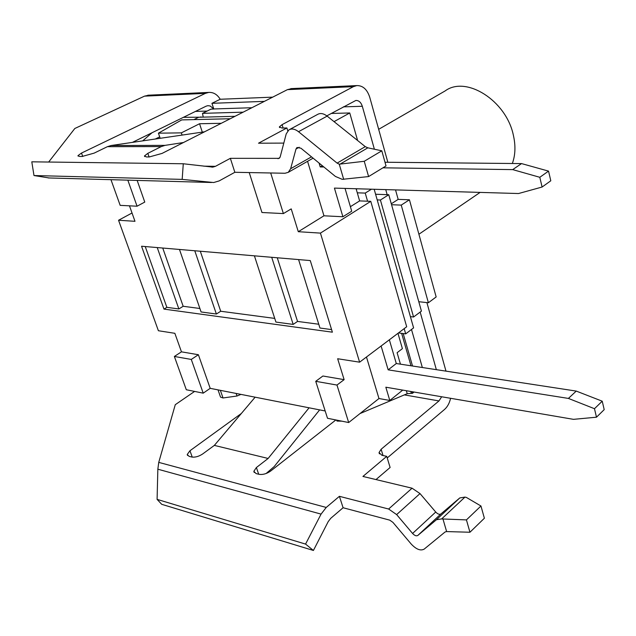 <?xml version="1.0" encoding="UTF-8"?>
<svg xmlns="http://www.w3.org/2000/svg" width="636" height="636" viewBox="0 0 636 636"><rect width="100%" height="100%" fill="white"/><g stroke="black" fill="none" stroke-linecap="round" stroke-linejoin="round"><path stroke-width="0.95" d="M82.728 156.456L81.495 153.069L205.364 93.373L208.711 92.419C213.426 92.156 217.258 94.43 220.207 99.256L211.939 103.318L213.768 108.963L210.19 105.989L207.893 105.663L206.128 106.172L132.487 142.345M213.585 109.05L211.025 109.138L202.502 113.351L243.135 112.174M374.381 149.221L362.313 106.276C361.025 102.348 358.871 100.409 355.866 100.448L326.817 115.855M251.872 107.73L213.768 108.963M264.369 101.37L211.939 103.318M357.607 140.5L349.752 112.969L331.229 113.454M374.183 189.282L377.204 199.903L380.408 200.022L413.567 317.006L421.43 311.123L388.755 194.719L375.598 194.242M387.157 194.664L385.742 189.623M418.79 301.718L428.378 302.752L401.244 205.11L409.433 199.784L436.161 296.94L428.378 302.752M391.569 204.72L401.244 205.11M436.352 369.667L420.165 312.069M422.344 367.521L411.492 329.48M201.111 117.191L183.422 117.326M194.608 391.418L175.274 404.687L158.746 462.38L157.847 469.201L157.092 499.371L161.703 504.308L313.413 550.466L305.566 544.09L321.069 514.111L326.236 507.441L339.401 496.318L388.628 509.023L396.641 514.596L412.581 533.461C414.624 535.615 416.365 536.291 417.804 535.464L436.471 519.692L441.638 518.936L466.434 519.898L469.948 532.245L446.631 531.577L443.046 519.294M148.919 95.177L144.515 96.139L74.833 128.48L48.662 162.037M343.694 179.376L339.25 164.191L364.245 161.282L368.602 176.57L342.24 179.336L335.426 176.45L300.931 148.204L297.028 147.48L296.002 149.015L290.636 168.723L288.267 172.332L285.055 173.254L234.851 172.292L219.158 180.91L213.664 182.532L182.174 179.384L183.279 163.762L31.8 161.822L33.986 175.536L49.139 177.969M183.279 163.762L212.822 167.109L215.453 166.33L230.351 158.332L279.212 158.356L280.198 156.861L286.208 133.91L288.895 129.895C291.67 128.305 294.881 128.909 298.523 131.708L337.112 163.118L339.25 164.191M182.174 179.384L33.986 175.536M446.631 531.577L445.113 531.958L424.188 549.107C420.571 551.086 416.23 549.385 411.174 544.011L392.921 522.371L389.741 520.145L343.09 507.743L330.76 518.292L328.208 521.623L313.413 550.466M319.638 409.878L274.188 466.586L266.094 473.526M450.59 398.295C449.485 403.137 447.458 406.873 444.485 409.497L387.221 457.96M469.948 532.245L484.378 518.237L480.959 506.002L466.363 497.424L464.964 497.098L459.788 497.932L440.923 513.936C439.468 514.778 437.735 514.142 435.724 512.036L420.014 493.584L412.064 488.202L362.933 476.443L386.728 456.346L390.114 467.484L375.995 479.568M383.031 455.527L381.123 449.255L379.04 452.594L381.926 455.281L386.728 456.346M381.123 449.255L438.975 400.934L441.662 396.769M335.88 419.951L270.57 471.109C266.619 473.836 262.732 474.901 258.916 474.297L256.077 473.574L253.836 471.34L256.387 467.532L268.13 458.461L309.088 407.803M255.139 397.182L214.348 445.399L268.13 458.461M214.348 445.399L202.661 453.969C198.774 456.521 195.093 457.53 191.635 456.998L189.091 456.346L187.222 454.525L189.941 450.757L241.37 413.464M283.115 128.027L282.082 124.64L279.363 126.89L281.986 128.043L286.9 127.963L287.774 130.857M149.07 156.957L147.822 153.348L144.467 155.955L146.423 156.941L149.269 156.957L162.069 153.411L287.432 89.644L291.892 88.579M147.822 153.348L161.266 146.582L165.002 145.374L183.454 142.528M81.495 153.069L77.966 155.653L79.572 156.448L82.1 156.472L94.144 153.125L107.428 146.67L161.266 146.582M204.585 131.779L111.125 145.517L107.428 146.67M283.799 143.1L258.518 143.203L286.9 127.963M282.082 124.64L353.417 86.639L356.78 85.59C362.854 85.478 367.187 89.39 369.762 97.324L387.841 162.267M220.207 99.256L272.661 97.149M395.536 189.91L398.168 199.378L409.433 199.784M426.899 302.593L445.979 371.138M391.307 203.798L398.168 199.378M368.602 176.57L386.028 165.932L381.807 150.811L367.839 147.822L365.271 146.638L327.15 116.118C323.549 113.399 320.353 112.842 317.547 114.448L289.65 129.49M480.959 506.002L466.434 519.898M343.09 507.743L339.401 496.318M381.807 150.811L364.245 161.282M234.851 172.292L230.351 158.332M305.566 544.09L157.092 499.371M193.885 119.624L198.655 117.255L203.218 117.135L202.502 113.351M512.338 163.492C515.43 155.049 515.756 145.525 513.3 134.927C506.049 100.409 465.965 75.366 445.128 90.932L378.666 129.323M360.016 413.559L407.215 393.692L412.502 393.294L414.06 392.038M341.906 421.167L337.112 421.088L336.253 420.03M200.308 117.207L201.008 116.865M152.02 132.749L142.726 140.826M155.502 138.926L159.692 136.883M401.626 333.344L410.983 365.78M403.176 333.55L412.526 366.018M377.204 199.903L413.599 327.882L405.681 333.876L398.478 332.93M413.567 317.006L410.403 316.633M203.218 117.135L235.002 116.309M380.408 200.022L388.755 194.719M412.502 393.294L412.041 391.689M218.021 389.876L220.557 397.15L223.021 397.969L237.005 396.013L240.949 394.392M334.043 121.635L349.752 112.969M129.474 205.826L134.983 221.304L118.55 220.255L158.396 330.736L174.86 333.312L181.459 351.835L198.384 354.729L210.19 388.334L325.179 410.975M402.731 390.099L389.796 400.473L378.969 398.526L348.687 422.543L327.5 418.265L315.734 381.322L322.897 376.011L344.132 379.644L337.652 358.744L359.61 362.178L320.433 233.11L298.292 231.703L291.216 208.886L283.386 213.585L261.952 212.504L249.225 172.571M137.161 180.417L144.769 202.081L137.058 206.207L120.172 205.356L110.966 179.686M141.55 246.235L310.273 260.577L332.39 332.183L163.977 309.104L141.55 246.235M221.256 123.297L199.553 123.742L181.347 132.868L158.428 133.17L181.713 119.91L230.208 118.749M160.153 138.235L158.428 133.17M182.055 134.983L181.347 132.868M202.256 131.986L199.553 123.742M200.3 251.228L220.716 311.25L274.728 318.405M271.707 257.302L293.18 324.408L275.921 322.078L254.408 255.831M277.264 257.771L297.529 321.426L318.763 324.233M293.18 324.408L297.529 321.426M162.744 248.04L183.168 306.274L199.895 308.492M194.767 250.759L216.383 314.025L201.095 311.958L179.471 249.463M216.383 314.025L220.716 311.25M331.595 329.599L319.948 328.025L298.578 259.583M163.977 309.104L166.855 307.331L178.859 308.953L183.168 306.274M157.235 247.571L178.859 308.953M145.239 246.553L166.855 307.331M397.961 333.32L402.397 348.639L397.103 352.71L400.442 364.166M210.19 388.334L203.218 393.159L186.3 389.741L174.367 356.462L191.285 359.435L203.218 393.159M366.471 357.011L378.969 398.526M389.796 400.473L385.837 387.205L573.497 419.347L596.481 417.2L594.477 408.71L568.409 398.422L388.159 369.842L381.107 346M344.132 379.644L336.977 385.058L348.687 422.543M298.292 231.703L323.963 215.795L342.891 216.749L351.716 211.2L345.046 188.423M356.112 188.749L359.626 200.912L370.78 201.334L320.433 233.11M359.626 200.912L350.388 206.684M307.562 161.321L323.963 215.795M270.69 172.976L283.386 213.585M118.55 220.255L132.026 213.004M181.459 351.835L174.367 356.462M198.384 354.729L191.285 359.435M315.734 381.322L336.977 385.058M127.836 180.155L137.058 206.207M359.61 362.178L406.69 326.753L370.78 201.334M322.325 165.726L320.218 166.942L319.057 163.047M382.944 167.817L512.703 169.613L539.805 177.293L542.103 187.024L518.531 193.535L334.425 188.105L342.891 216.749M320.218 166.942L323.883 166.998M596.481 417.2L604.2 409.64L602.228 401.197L576.248 391.084L396.292 363.53L389.351 339.799M388.159 369.842L396.292 363.53M568.409 398.422L576.248 391.084M594.477 408.71L602.228 401.197M539.805 177.293L548.542 171.116L521.536 163.587L384.995 162.244M512.703 169.613L521.536 163.587M542.103 187.024L550.8 180.783L548.542 171.116M371.48 189.202L365.239 193.082L367.576 201.215M404.178 328.645L405.681 333.876M357.289 192.827L365.239 193.082M357.241 188.781L356.287 189.369M195.435 111.427L207.129 111.061M343.337 106.864L362.313 106.276M215.453 166.33L203.782 166.163M211.557 182.492L48.233 177.937M326.236 507.441L158.746 462.38M412.064 488.202L388.628 509.023M404.369 394.892L438.975 400.934M192.255 457.117L189.941 450.757M258.709 474.249L256.387 467.532M165.002 145.374L111.125 145.517M279.864 157.664L277.988 158.706M353.417 86.639L287.432 89.644M144.515 96.139L205.364 93.373M157.847 469.201L321.069 514.111M464.964 497.098L441.638 518.936M367.839 147.822L340.022 164.16M365.271 146.638L337.112 163.118M420.014 493.584L396.641 514.596M435.724 512.036L412.581 533.461M440.923 513.936L417.804 535.464M459.788 497.932L436.471 519.692M327.15 116.118L298.523 131.708M299.19 147.242L296.002 149.015M311.497 156.854L290.636 168.723M411.253 393.08L410.784 391.474M407.215 393.692L406.348 390.719M337.112 421.088L336.818 420.142M223.021 397.969L220.366 390.337M237.005 396.013L236.123 393.438M212.822 167.109L211.732 167.093M279.363 126.89L279.578 127.582M379.04 452.594L379.438 453.881M187.572 455.479L187.222 454.525M254.233 472.5L253.836 471.34M144.682 156.575L144.467 155.955M78.156 156.162L77.966 155.653M356.78 85.59L290.795 88.627M208.711 92.419L147.838 95.225M313.095 158.165L288.267 172.332M418.909 234.239L480.108 192.406"/></g></svg>
